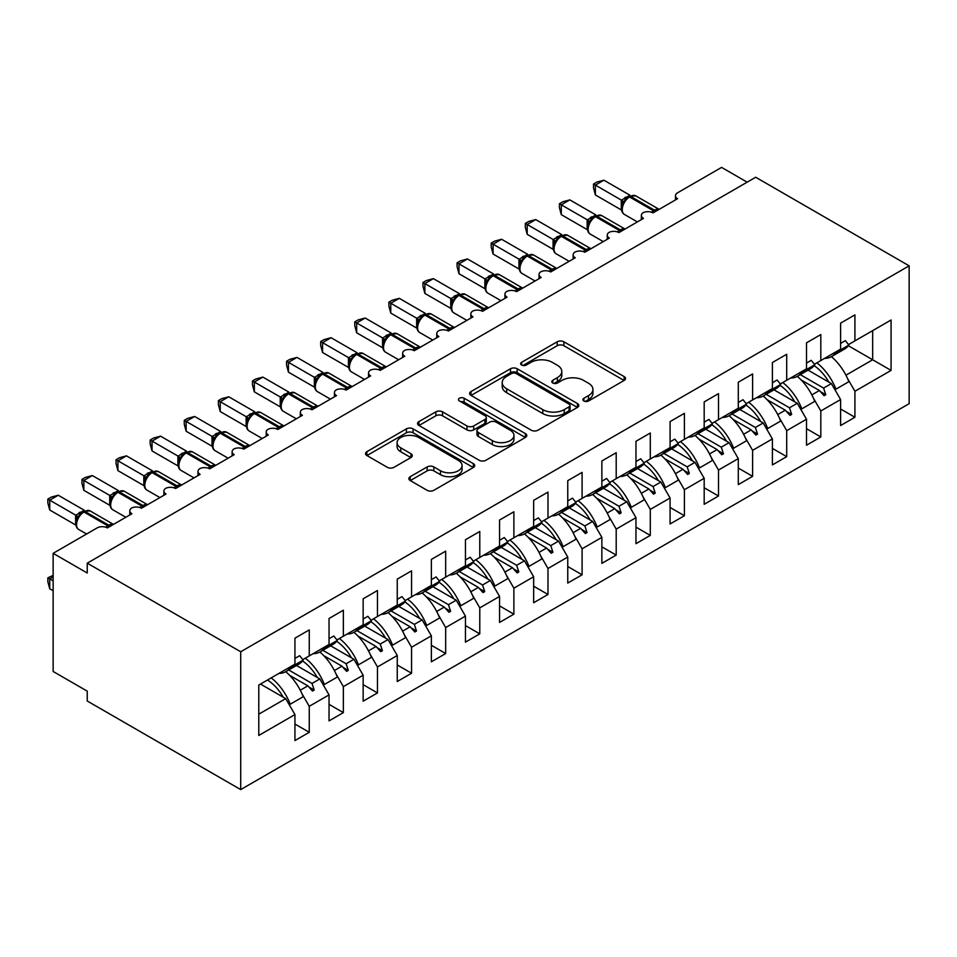 <?xml version="1.0" encoding="UTF-8"?>
<svg xmlns="http://www.w3.org/2000/svg" width="957" height="957" viewBox="0 0 957 957"><rect width="100%" height="100%" fill="white"/><g stroke="black" fill="none" stroke-linecap="round" stroke-linejoin="round"><path stroke-width="1.44" d="M583.89 400.983A3.314 1.914 0 0 0 588.579 400.983L624.143 380.443A4.737 2.727 0 0 0 625.531 378.505A4.737 2.727 0 0 0 624.143 376.58L563.888 341.793A4.737 2.727 0 0 0 557.189 341.793L521.625 362.32A3.314 1.914 0 0 0 520.656 363.672A3.314 1.914 0 0 0 521.625 365.036A3.314 1.914 0 0 0 526.314 365.036L530.92 362.368A15.145 8.745 0 0 1 552.345 362.368L557.357 365.275A15.145 8.745 0 0 1 561.795 371.46A15.145 8.745 0 0 1 557.357 377.644L552.763 380.3A3.314 1.914 0 0 0 551.794 381.652A3.314 1.914 0 0 0 552.763 383.003A3.314 1.914 0 0 0 557.441 383.003L562.046 380.348A15.145 8.745 0 0 1 583.471 380.348L588.495 383.243A15.145 8.745 0 0 1 592.933 389.427A15.145 8.745 0 0 1 588.495 395.612L583.89 398.268A3.314 1.914 0 0 0 582.921 399.619A3.314 1.914 0 0 0 583.89 400.983L583.89 398.268M410.242 476.694A4.737 2.727 0 0 0 408.854 478.62A4.737 2.727 0 0 0 410.242 480.558L427.145 490.319A4.737 2.727 0 0 0 433.832 490.319L473.344 467.506A4.737 2.727 0 0 0 474.72 465.58A4.737 2.727 0 0 0 473.344 463.643L413.077 428.856A4.737 2.727 0 0 0 406.39 428.856L366.89 451.668A4.737 2.727 0 0 0 365.502 453.594A4.737 2.727 0 0 0 366.89 455.532L387.31 467.315A4.737 2.727 0 0 0 393.997 467.315L410.912 457.554A4.737 2.727 0 0 0 412.288 455.628A4.737 2.727 0 0 0 410.912 453.69L400.78 447.84A12.668 7.309 0 0 1 397.071 442.672A12.668 7.309 0 0 1 404.895 435.925A12.668 7.309 0 0 1 418.688 437.505L458.355 460.413A12.668 7.309 0 0 1 462.064 465.58A12.668 7.309 0 0 1 454.252 472.327A12.668 7.309 0 0 1 440.447 470.748L433.832 466.932A4.737 2.727 0 0 0 427.145 466.932L410.242 476.694L410.242 480.558M909.15 265.843L240.709 651.765L240.709 789.597L909.15 403.675L909.15 265.843L755.683 177.248L87.243 563.171L87.243 573.016L53.137 553.325L97.124 527.917A7.237 4.175 180 0 1 107.363 527.917L131.91 513.742A7.237 4.175 0 0 1 129.793 510.787A7.237 4.175 0 0 1 131.588 508.035A7.237 4.175 180 0 1 141.469 508.227L166.016 494.051A7.237 4.175 0 0 1 163.898 491.097A7.237 4.175 0 0 1 165.693 488.345A7.237 4.175 180 0 1 175.574 488.537L200.121 474.361A7.237 4.175 0 0 1 198.003 471.406A7.237 4.175 0 0 1 199.798 468.655A7.237 4.175 180 0 1 209.667 468.846L234.226 454.671A7.237 4.175 0 0 1 232.108 451.716A7.237 4.175 0 0 1 233.903 448.977A7.237 4.175 180 0 1 243.772 449.156L268.331 434.98A7.237 4.175 0 0 1 266.213 432.026A7.237 4.175 0 0 1 268.008 429.286A7.237 4.175 180 0 1 277.877 429.466L302.436 415.29A7.237 4.175 0 0 1 300.319 412.335A7.237 4.175 0 0 1 302.101 409.596A7.237 4.175 180 0 1 311.982 409.775L336.541 395.6A7.237 4.175 0 0 1 334.424 392.657A7.237 4.175 0 0 1 336.206 389.906A7.237 4.175 180 0 1 346.087 390.097L370.646 375.91A7.237 4.175 0 0 1 368.529 372.967A7.237 4.175 0 0 1 370.311 370.215A7.237 4.175 180 0 1 380.192 370.407L404.751 356.219A7.237 4.175 0 0 1 402.634 353.277A7.237 4.175 0 0 1 404.416 350.525A7.237 4.175 180 0 1 414.297 350.717L438.856 336.529A7.237 4.175 0 0 1 436.739 333.586A7.237 4.175 0 0 1 438.521 330.835A7.237 4.175 180 0 1 448.402 331.026L472.961 316.851A7.237 4.175 0 0 1 470.844 313.896A7.237 4.175 0 0 1 472.626 311.145A7.237 4.175 180 0 1 482.507 311.336L507.066 297.16A7.237 4.175 0 0 1 504.937 294.206A7.237 4.175 0 0 1 506.732 291.454A7.237 4.175 180 0 1 516.613 291.646L541.16 277.47A7.237 4.175 0 0 1 539.042 274.515A7.237 4.175 0 0 1 540.837 271.764A7.237 4.175 180 0 1 550.718 271.955L575.265 257.78A7.237 4.175 0 0 1 573.147 254.825A7.237 4.175 0 0 1 574.942 252.074A7.237 4.175 180 0 1 584.823 252.265L609.37 238.09A7.237 4.175 0 0 1 607.252 235.135A7.237 4.175 0 0 1 609.047 232.384A7.237 4.175 180 0 1 618.928 232.575L643.475 218.399A7.237 4.175 0 0 1 641.357 215.445A7.237 4.175 0 0 1 643.152 212.693A7.237 4.175 180 0 1 653.033 212.885L677.58 198.709A7.237 4.175 0 0 1 675.463 195.754A7.237 4.175 0 0 1 677.58 192.8L721.578 167.403L747.154 182.165M240.709 651.765L87.243 563.171M531.255 430.207A4.737 2.727 0 0 0 537.942 430.207L577.442 407.407A4.737 2.727 0 0 0 578.829 405.469A4.737 2.727 0 0 0 577.442 403.543L517.187 368.756A4.737 2.727 0 0 0 510.5 368.756L471 391.557A4.737 2.727 0 0 0 469.612 393.494A4.737 2.727 0 0 0 471 395.42L531.255 430.207M460.772 401.689A3.314 1.914 0 0 1 464.133 402.167L464.133 398.22L525.393 433.593A4.737 2.727 0 0 1 526.781 435.531A4.737 2.727 0 0 1 525.393 437.457L485.893 460.269A4.737 2.727 0 0 1 479.194 460.269L418.939 425.47L418.939 421.606A4.737 2.727 0 0 0 417.551 423.544A4.737 2.727 0 0 0 418.939 425.47M418.939 421.606L435.842 411.845A4.737 2.727 0 0 1 442.541 411.845L466.98 425.961A4.737 2.727 0 0 0 473.679 425.961L484.888 419.489A4.737 2.727 0 0 0 486.276 417.551A4.737 2.727 0 0 0 484.888 415.613L459.444 400.935A3.314 1.914 0 0 1 458.475 399.571A3.314 1.914 0 0 1 460.52 397.813A3.314 1.914 0 0 1 464.133 398.22M258.785 714.185L285.724 698.634L294.935 714.58L258.785 735.454L258.785 685.045L294.935 664.17L294.935 638.187L309.255 629.909L309.255 655.904L302.831 659.612M294.935 724.03L309.255 732.308L309.255 706.314L329.041 694.89L319.829 678.944L296.514 665.486M301.874 693.514L309.255 706.314M309.255 655.904L329.041 644.48L329.041 618.497L343.36 610.219L343.36 636.214L336.936 639.922M329.041 704.34L343.36 712.618L343.36 686.624L363.146 675.199L353.934 659.253L330.62 645.796M335.979 673.824L343.36 686.624M343.36 636.214L363.146 624.801L363.146 598.807L377.465 590.529L377.465 616.523L371.041 620.232M363.146 684.65L377.465 692.928L377.465 666.933L397.251 655.509L388.04 639.563L364.725 626.105M370.072 654.133L377.465 666.933M377.465 616.523L397.251 605.111L397.251 579.117L411.57 570.851L411.57 596.833L405.146 600.541M397.251 664.959L411.57 673.238L411.57 647.243L431.356 635.819L422.145 619.873L398.83 606.415M404.177 634.443L411.57 647.243M411.57 596.833L431.356 585.421L431.356 559.426L445.675 551.16L445.675 577.143L439.251 580.851M431.356 645.269L445.675 653.547L445.675 627.553L465.449 616.129L456.25 600.183L432.935 586.725M438.282 614.753L445.675 627.553M445.675 577.143L465.449 565.731L465.449 539.736L479.78 531.47L479.78 557.452L473.344 561.173M465.449 625.579L479.78 633.857L479.78 607.862L499.554 596.438L490.355 580.492L467.04 567.034M472.387 595.063L479.78 607.862M479.78 557.452L499.554 546.04L499.554 520.046L513.885 511.78L513.885 537.762L507.449 541.483M499.554 605.889L513.885 614.167L513.885 588.172L533.659 576.748L524.46 560.802L501.145 547.344M506.492 575.372L513.885 588.172M513.885 537.762L533.659 526.35L533.659 500.355L547.99 492.089L547.99 518.072L541.554 521.792M533.659 586.198L547.99 594.476L547.99 568.482L567.764 557.058L558.553 541.112L535.238 527.654M540.597 555.682L547.99 568.482M547.99 518.072L567.764 506.66L567.764 480.665L582.095 472.399L582.095 498.382L575.659 502.102M567.764 566.52L582.095 574.786L582.095 548.792L601.869 537.367L592.658 521.421L569.343 507.964M574.702 535.992L582.095 548.792M582.095 498.382L601.869 486.969L601.869 460.975L616.2 452.709L616.2 478.691L609.765 482.412M601.869 546.83L616.2 555.096L616.2 529.101L635.974 517.677L626.763 501.731L603.448 488.273M608.808 516.313L616.2 529.101M616.2 478.691L635.974 467.279L635.974 441.285L650.293 433.019L650.293 459.001L643.87 462.721M635.974 527.14L650.293 535.406L650.293 509.411L670.079 497.999L660.868 482.041L637.553 468.583M642.913 496.623L650.293 509.411M650.293 459.001L670.079 447.589L670.079 421.594L684.399 413.328L684.399 439.311L677.975 443.031M670.079 507.449L684.399 515.715L684.399 489.721L704.185 478.309L694.973 462.351L671.658 448.893M677.018 476.933L684.399 489.721M684.399 439.311L704.185 427.899L704.185 401.904L718.504 393.638L718.504 419.633L712.08 423.341M704.185 487.759L718.504 496.025L718.504 470.031L738.29 458.618L729.078 442.66L705.764 429.203M711.123 457.243L718.504 470.031M718.504 419.633L738.29 408.208L738.29 382.214L752.609 373.948L752.609 399.942L746.185 403.651M738.29 468.069L752.609 476.335L752.609 450.34L772.395 438.928L763.184 422.97L739.869 409.512M745.228 437.552L752.609 450.34M752.609 399.942L772.395 388.518L772.395 362.524L786.714 354.257L786.714 380.252L780.29 383.96M772.395 448.378L786.714 456.645L786.714 430.65L806.5 419.238L797.289 403.28L773.974 389.822M779.333 417.862L786.714 430.65M786.714 380.252L806.5 368.828L806.5 342.833L820.819 334.567L820.819 360.562L814.395 364.27M806.5 428.688L820.819 436.954L820.819 410.96L840.605 399.548L840.605 425.53L854.924 417.264L854.924 391.269L891.075 370.407L872.664 359.772L872.664 330.632L891.075 319.997L891.075 370.407M813.438 398.172L820.819 410.96M820.819 360.562L840.605 349.138L840.605 323.143L854.924 314.877L854.924 340.871L848.5 344.58M840.605 408.998L854.924 417.264M847.531 378.482L854.924 391.269M53.137 553.325L53.137 671.467L87.243 691.157L87.243 701.003L240.709 789.597M285.724 698.634L260.483 684.064M309.255 732.308L294.935 740.574L294.935 714.58M343.36 712.618L329.041 720.884L329.041 694.89M377.465 692.928L363.146 701.194L363.146 675.199M411.57 673.238L397.251 681.504L397.251 655.509M445.675 653.547L431.356 661.813L431.356 635.819M479.78 633.857L465.449 642.123L465.449 616.129M513.885 614.167L499.554 622.433L499.554 596.438M547.99 594.476L533.659 602.743L533.659 576.748M582.095 574.786L567.764 583.052L567.764 557.058M616.2 555.096L601.869 563.362L601.869 537.367M650.293 535.406L635.974 543.672L635.974 517.677M684.399 515.715L670.079 523.981L670.079 497.999M718.504 496.025L704.185 504.291L704.185 478.309M752.609 476.335L738.29 484.601L738.29 458.618M786.714 456.645L772.395 464.911L772.395 438.928M820.819 436.954L806.5 445.22L806.5 419.238M854.924 340.871L891.075 319.997M312.03 654.301L314.207 653.045M288.715 669.984L312.03 683.442L319.829 678.944M300.271 690.236L307.843 685.858L312.496 691.05L314.207 690.069L312.03 683.442M289.648 675.355L307.843 685.858M346.135 634.611L348.312 633.367M322.82 650.293L346.135 663.751L353.934 659.253M334.376 670.546L341.948 666.168L346.601 671.359L348.312 670.379L346.135 663.751M323.753 655.665L341.948 666.168M380.24 614.92L382.405 613.676M356.925 630.603L380.24 644.061L388.04 639.563M368.481 650.856L376.053 646.477L380.707 651.669L382.405 650.688L380.24 644.061M357.858 635.974L376.053 646.477M414.345 595.23L416.51 593.986M391.03 610.913L414.345 624.371L422.145 619.873M402.586 631.165L410.158 626.787L414.812 631.979L416.51 630.998L414.345 624.371M391.963 616.284L410.158 626.787M448.45 575.54L450.615 574.296M425.135 591.223L448.45 604.68L456.25 600.183M436.691 611.475L444.263 607.097L448.917 612.289L450.615 611.308L448.45 604.68M426.068 596.594L444.263 607.097M482.555 555.85L484.721 554.605M459.24 571.532L482.555 584.99L490.355 580.492M470.796 591.785L478.368 587.419L483.022 592.598L484.721 591.617L482.555 584.99M460.173 576.904L478.368 587.419M516.66 536.159L518.826 534.915M493.345 551.842L516.66 565.3L524.46 560.802M504.901 572.095L512.473 567.728L517.127 572.908L518.826 571.927L516.66 565.3M494.279 557.213L512.473 567.728M550.765 516.469L552.931 515.225M527.451 532.152L550.765 545.61L558.553 541.112M539.006 552.404L546.579 548.038L551.232 553.218L552.931 552.237L550.765 545.61M528.384 537.523L546.579 548.038M584.871 496.779L587.036 495.535M561.556 512.462L584.871 525.919L592.658 521.421M573.111 532.714L580.684 528.348L585.325 533.528L587.036 532.547L584.871 525.919M562.477 517.833L580.684 528.348M618.976 477.088L621.141 475.844M595.661 492.771L618.976 506.241L626.763 501.731M607.216 513.024L614.789 508.657L619.43 513.849L621.141 512.856L618.976 506.241M596.582 498.142L614.789 508.657M653.081 457.398L655.246 456.154M629.766 473.081L653.081 486.551L660.868 482.041M641.31 493.334L648.882 488.967L653.535 494.159L655.246 493.166L653.081 486.551M630.687 478.452L648.882 488.967M687.174 437.72L689.351 436.464M663.859 453.391L687.174 466.86L694.973 462.351M675.415 473.643L682.987 469.277L687.64 474.469L689.351 473.476L687.174 466.86M664.792 458.774L682.987 469.277M721.279 418.03L723.456 416.774M697.964 433.7L721.279 447.17L729.078 442.66M709.52 453.953L717.092 449.587L721.745 454.778L723.456 453.785L721.279 447.17M698.897 439.084L717.092 449.587M755.384 398.339L757.561 397.083M732.069 414.01L755.384 427.48L763.184 422.97M743.625 434.263L751.197 429.896L755.851 435.088L757.561 434.095L755.384 427.48M733.002 419.393L751.197 429.896M789.489 378.649L791.666 377.393M766.174 394.32L789.489 407.79L797.289 403.28M777.73 414.572L785.302 410.206L789.956 415.398L791.666 414.405L789.489 407.79M767.107 399.703L785.302 410.206M823.594 358.959L825.759 357.703M800.279 374.63L823.594 388.099L831.394 383.59L808.079 370.132M811.835 394.882L819.407 390.516L824.061 395.708L825.759 394.715L823.594 388.099M801.212 380.013L819.407 390.516M831.394 383.59L840.605 399.548M845.94 375.192L872.664 359.772L848.369 345.752M820.4 391.628L825.759 394.715M786.295 411.319L791.666 414.405M752.19 431.009L757.561 434.095M718.085 450.699L723.456 453.785M683.992 470.389L689.351 473.476M649.887 490.068L655.246 493.166M615.782 509.758L621.141 512.856M581.677 529.448L587.036 532.547M547.571 549.139L552.931 552.237M513.466 568.829L518.826 571.927M479.361 588.519L484.721 591.617M445.256 608.209L450.615 611.308M411.151 627.9L416.51 630.998M377.046 647.59L382.405 650.688M342.941 667.28L348.312 670.379M308.836 686.97L314.207 690.069M585.217 401.45L588.495 399.548A15.145 8.745 0 0 0 592.933 393.363L592.933 389.427M561.795 371.46L561.795 375.395A15.145 8.745 0 0 1 557.357 381.58L554.079 383.47M624.084 380.479L563.888 345.728A4.737 2.727 0 0 0 557.189 345.728L522.953 365.502M577.382 407.443L517.187 372.692A4.737 2.727 0 0 0 510.5 372.692L471.059 395.456M569.08 406.821A3.314 1.914 0 0 0 570.049 405.469A3.314 1.914 0 0 0 569.08 404.117L516.182 373.577A3.314 1.914 0 0 0 511.505 373.577L506.648 376.388A15.145 8.745 0 0 0 502.21 382.573A15.145 8.745 0 0 0 506.648 388.757L542.798 409.632A15.145 8.745 0 0 0 564.223 409.632L569.08 406.821L569.08 410.768A3.314 1.914 0 0 0 570.049 409.405L570.049 405.469M502.21 382.573L502.21 386.508A15.145 8.745 0 0 0 506.648 392.693L506.648 388.757M569.08 410.768L564.223 413.568A15.145 8.745 0 0 1 542.798 413.568L506.648 392.693M418.999 425.506L435.842 415.793L435.842 411.845M486.276 417.551L486.276 421.487A4.737 2.727 0 0 1 484.888 423.425L473.679 429.896A4.737 2.727 0 0 1 466.98 429.896L442.541 415.793A4.737 2.727 0 0 0 435.842 415.793M464.133 402.167L525.333 437.493M492.341 440.603A12.668 7.309 0 0 0 506.133 442.182A12.668 7.309 0 0 0 513.957 435.423A12.668 7.309 0 0 0 510.248 430.255L496.264 422.193A4.737 2.727 0 0 0 489.577 422.193L478.356 428.664A4.737 2.727 0 0 0 476.969 430.602A4.737 2.727 0 0 0 478.356 432.528L492.341 440.603L492.341 444.538A12.668 7.309 0 0 0 506.133 446.118A12.668 7.309 0 0 0 513.957 439.371L513.957 435.423M476.969 430.602L476.969 434.538A4.737 2.727 0 0 0 478.356 436.464L478.356 432.528M492.341 444.538L478.356 436.464M462.064 465.58L462.064 469.516A12.668 7.309 0 0 1 454.252 476.275A12.668 7.309 0 0 1 440.447 474.684L433.832 470.868A4.737 2.727 0 0 0 427.145 470.868L410.302 480.593M397.071 442.672L397.071 446.608A12.668 7.309 0 0 0 400.78 451.788L400.78 447.84M410.84 457.59L400.78 451.788M473.272 467.542L413.077 432.791A4.737 2.727 0 0 0 406.39 432.791L366.95 455.568M595.386 194.965L593.519 187.967L593.519 184.043L595.386 185.12L603.915 180.203L629.957 195.228L621.428 200.157L595.386 185.12L595.386 194.965L621.272 209.906L621.272 200.061M628.043 197.202A2.416 1.388 60 0 1 628.378 196.867L625.328 199.415L622.564 203.865C620.854 209.188 621.464 212.705 624.395 214.428L637.374 221.916M624.263 201.987L621.428 200.157M593.519 184.043L596.929 182.069L603.915 180.203M824.611 358.373A38.579 22.274 -120 0 0 831.585 356.566L844.541 349.078A38.579 22.274 -120 0 0 848.883 345.058L845.342 340.644L840.605 343.384M831.585 356.566A38.579 22.274 -120 0 0 835.928 352.535L848.883 345.058M816.859 362.847A38.579 22.274 60 0 1 835.928 389.164L834.671 389.272M831.418 356.662A38.579 22.274 60 0 1 848.883 381.676L835.928 389.164M814.108 365.622A32.801 18.937 60 0 1 828.894 382.154M782.754 382.537A38.579 22.274 60 0 1 801.822 408.854L800.566 408.962M797.313 376.352A38.579 22.274 60 0 1 814.778 401.366L801.822 408.854M780.003 385.312A32.801 18.937 60 0 1 794.788 401.844M748.649 402.227A38.579 22.274 60 0 1 767.717 428.545L766.461 428.652M763.207 396.042A38.579 22.274 60 0 1 780.673 421.056L767.717 428.545M745.898 405.002A32.801 18.937 60 0 1 760.683 421.535M714.544 421.917A38.579 22.274 60 0 1 733.612 448.235L732.356 448.343M729.102 415.733A38.579 22.274 60 0 1 746.568 440.746L733.612 448.235M711.793 424.693A32.801 18.937 60 0 1 726.578 441.225M680.439 441.608A38.579 22.274 60 0 1 699.507 467.925L698.251 468.033M694.997 435.423A38.579 22.274 60 0 1 712.463 460.437L699.507 467.925M677.7 444.383A32.801 18.937 60 0 1 692.473 460.903M561.292 214.655L559.414 207.657L559.414 203.733L561.292 204.81L569.81 199.881L595.852 214.918L587.323 219.847L561.292 204.81L561.292 214.655L587.167 229.596L587.167 219.751M593.938 216.892A2.416 1.388 60 0 1 594.273 216.557L591.223 219.105L588.471 223.555C586.749 228.879 587.359 232.395 590.29 234.118L603.269 241.607M590.158 221.677L587.323 219.847M559.414 203.733L562.824 201.76L569.81 199.881M790.506 378.063A38.579 22.274 -120 0 0 797.48 376.257L810.447 368.768A38.579 22.274 -120 0 0 814.778 364.749L811.237 360.334L806.5 363.074M797.48 376.257A38.579 22.274 -120 0 0 801.822 372.225L814.778 364.749M527.187 234.345L525.309 227.347L525.309 223.424L527.187 224.5L535.705 219.572L561.747 234.609L553.218 239.537L527.187 224.5L527.187 234.345L553.062 249.287L553.062 239.441M559.833 236.582A2.416 1.388 60 0 1 560.168 236.247L557.118 238.795L554.366 243.245A5.311 3.84 18 0 0 553.038 239.513M556.053 241.367L553.218 239.537M525.309 223.424L528.719 221.45L535.705 219.572M756.401 397.753A38.579 22.274 -120 0 0 763.375 395.947L776.342 388.458A38.579 22.274 -120 0 0 780.673 384.439L777.132 380.025L772.395 382.764M763.375 395.947A38.579 22.274 -120 0 0 767.717 391.915L780.673 384.439M493.082 254.036L491.204 247.038L491.204 243.102L493.082 244.191L501.6 239.262L527.642 254.299L519.113 259.227L493.082 244.191L493.082 254.036L518.957 268.977L518.957 259.132M525.74 256.273A2.416 1.388 60 0 1 526.063 255.938L523.012 258.486L520.261 262.936C518.538 268.259 519.149 271.776 522.079 273.499L535.059 280.987M521.948 261.058L519.113 259.227M491.204 243.102L494.613 241.14L501.6 239.262M722.296 417.443A38.579 22.274 -120 0 0 729.27 415.637L742.237 408.149A38.579 22.274 -120 0 0 746.568 404.129L743.027 399.715L738.29 402.454M729.27 415.637A38.579 22.274 -120 0 0 733.612 411.606L746.568 404.129M458.977 273.726L457.099 266.728L457.099 262.792L458.977 263.881L467.495 258.952L493.537 273.989L485.008 278.918L458.977 263.881L458.977 273.726L484.852 288.667L484.852 278.822M491.635 275.963A2.416 1.388 60 0 1 491.958 275.628L488.907 278.176L486.156 282.626C484.433 287.949 485.043 291.466 487.974 293.189L500.954 300.677M487.843 280.748L485.008 278.918M457.099 262.792L460.508 260.83L467.495 258.952M688.191 437.134A38.579 22.274 -120 0 0 695.165 435.315L708.132 427.839A38.579 22.274 -120 0 0 712.463 423.819L708.922 419.405L704.185 422.145M695.165 435.315A38.579 22.274 -120 0 0 699.507 431.296L712.463 423.819M646.334 461.298A38.579 22.274 60 0 1 665.402 487.615L664.146 487.723M660.892 455.113A38.579 22.274 60 0 1 678.357 480.127L665.402 487.615M643.594 464.073A32.801 18.937 60 0 1 658.368 480.593M424.872 293.416L422.994 286.418L422.994 282.482L424.872 283.571L433.401 278.643L459.432 293.679L450.903 298.608L424.872 283.571L424.872 293.416L450.747 308.357L450.747 298.512M457.53 295.653A2.416 1.388 60 0 1 457.853 295.318L454.802 297.866L452.051 302.316C450.328 307.64 450.938 311.157 453.869 312.879L466.849 320.368M453.738 300.438L450.903 298.608M422.994 282.482L426.403 280.521L433.401 278.643M654.086 456.824A38.579 22.274 -120 0 0 661.06 455.006L674.027 447.529A38.579 22.274 -120 0 0 678.357 443.51L674.817 439.096L670.079 441.835M661.06 455.006A38.579 22.274 -120 0 0 665.402 450.986L678.357 443.51M612.229 480.988A38.579 22.274 60 0 1 631.297 507.306L630.041 507.413M626.787 474.804A38.579 22.274 60 0 1 644.252 499.817L631.297 507.306M609.489 483.763A32.801 18.937 60 0 1 624.263 500.284M390.767 313.106L388.889 306.108L388.889 302.173L390.767 303.261L399.296 298.333L425.327 313.37L416.797 318.286L390.767 303.261L390.767 313.106L416.642 328.048L416.642 318.202M423.425 315.343A2.416 1.388 60 0 1 423.748 315.009L420.697 317.557L417.946 322.007C416.223 327.33 416.833 330.847 419.776 332.569L432.743 340.058M419.633 320.128L416.797 318.286M388.889 302.173L392.298 300.211L399.296 298.333M619.98 476.502A38.579 22.274 -120 0 0 626.967 474.696L639.922 467.219A38.579 22.274 -120 0 0 644.252 463.2L640.712 458.786L635.974 461.525M626.967 474.696A38.579 22.274 -120 0 0 631.297 470.677L644.252 463.2M578.124 500.678A38.579 22.274 60 0 1 597.192 526.996L595.948 527.104M592.682 494.494A38.579 22.274 60 0 1 610.147 519.507L597.192 526.996M575.384 503.454A32.801 18.937 60 0 1 590.158 519.974M356.662 332.797L354.784 325.799L354.784 321.863L356.662 322.952L365.191 318.023L391.222 333.06L382.692 337.977L356.662 322.952L356.662 332.797L382.549 347.738L382.549 337.893M389.32 335.034A2.416 1.388 60 0 1 389.643 334.699L386.592 337.247L383.841 341.697A5.311 3.84 18 0 0 382.525 337.953M385.527 339.819L382.692 337.977M354.784 321.863L358.193 319.901L365.191 318.023M585.887 496.193A38.579 22.274 -120 0 0 592.862 494.386L605.817 486.91A38.579 22.274 -120 0 0 610.147 482.89L606.606 478.476L601.869 481.215M592.862 494.386A38.579 22.274 -120 0 0 597.192 490.367L610.147 482.89M544.019 520.369A38.579 22.274 60 0 1 563.087 546.686L561.843 546.794M558.577 514.172A38.579 22.274 60 0 1 576.042 539.198L563.087 546.686M541.279 523.144A32.801 18.937 60 0 1 556.053 539.664M322.557 352.487L320.679 345.489L320.679 341.553L322.557 342.642L331.086 337.713L357.117 352.75L348.587 357.667L322.557 342.642L322.557 352.487L348.444 367.428L348.444 357.583M355.214 354.724A2.416 1.388 60 0 1 355.537 354.377L352.487 356.937L349.736 361.387A5.311 3.84 18 0 0 348.42 357.643M351.422 359.509L348.587 357.667M320.679 341.553L324.088 339.591L331.086 337.713M551.782 515.883A38.579 22.274 -120 0 0 558.756 514.076L571.712 506.6A38.579 22.274 -120 0 0 576.042 502.581L572.501 498.166L567.764 500.906M558.756 514.076A38.579 22.274 -120 0 0 563.087 510.057L576.042 502.581M509.914 540.059A38.579 22.274 60 0 1 528.982 566.377L527.738 566.484M524.472 533.862A38.579 22.274 60 0 1 541.949 558.888L528.982 566.377M507.174 542.834A32.801 18.937 60 0 1 521.948 559.355M288.452 372.177L286.574 365.179L286.574 361.244L288.452 362.332L296.981 357.404L323.011 372.44L314.482 377.357L288.452 362.332L288.452 372.177L314.339 387.118L314.339 377.273M321.109 374.414A2.416 1.388 60 0 1 321.432 374.067L318.394 376.627L315.631 381.077C313.92 386.401 314.518 389.918 317.461 391.64L330.428 399.129M317.317 379.187L314.482 377.357M286.574 361.244L289.983 359.282L296.981 357.404M517.677 535.573A38.579 22.274 -120 0 0 524.651 533.767L537.607 526.29A38.579 22.274 -120 0 0 541.949 522.271L538.396 517.857L533.659 520.596M524.651 533.767A38.579 22.274 -120 0 0 528.982 529.747L541.949 522.271M475.808 559.749A38.579 22.274 60 0 1 494.877 586.067L493.633 586.174M490.367 553.553A38.579 22.274 60 0 1 507.844 578.578L494.877 586.067M473.069 562.525A32.801 18.937 60 0 1 487.843 579.045M254.347 391.868L252.481 384.87L252.481 380.934L254.347 382.022L262.876 377.094L288.918 392.131L280.377 397.047L254.347 382.022L254.347 391.868L280.234 406.809L280.234 396.964M287.004 394.105A2.416 1.388 60 0 1 287.327 393.758L284.289 396.318L281.525 400.768C279.815 406.091 280.413 409.608 283.356 411.331L296.335 418.819M283.212 398.878L280.377 397.047M252.481 380.934L255.878 378.972L262.876 377.094M483.572 555.263A38.579 22.274 -120 0 0 490.546 553.457L503.502 545.98A38.579 22.274 -120 0 0 507.844 541.961L504.291 537.547L499.554 540.286M490.546 553.457A38.579 22.274 -120 0 0 494.877 549.438L507.844 541.961M441.703 579.44A38.579 22.274 60 0 1 460.772 605.757L459.527 605.865M456.274 573.243A38.579 22.274 60 0 1 473.739 598.269L460.772 605.757M438.964 582.215A32.801 18.937 60 0 1 453.738 598.735M220.242 411.558L218.375 404.56L218.375 400.624L220.242 401.713L228.771 396.784L254.813 411.821L246.272 416.738L220.242 401.713L220.242 411.558L246.128 426.499L246.128 416.654M252.899 413.795A2.416 1.388 60 0 1 253.234 413.448L250.184 416.008L247.42 420.458M249.107 418.568L246.272 416.738M218.375 400.624L221.773 398.662L228.771 396.784M449.467 574.954A38.579 22.274 -120 0 0 456.441 573.147L469.397 565.671A38.579 22.274 -120 0 0 473.739 561.651L470.186 557.237L465.449 559.977M456.441 573.147A38.579 22.274 -120 0 0 460.772 569.128L473.739 561.651M407.61 599.13A38.579 22.274 60 0 1 426.666 625.447L425.422 625.555M422.169 592.933A38.579 22.274 60 0 1 439.634 617.959L426.666 625.447M404.859 601.905A32.801 18.937 60 0 1 419.633 618.425M186.137 431.248L184.27 424.25L184.27 420.314L186.137 421.403L194.666 416.474L220.708 431.511L212.167 436.428L186.137 421.403L186.137 431.248L212.023 446.189L212.023 436.344M218.794 433.485A2.416 1.388 60 0 1 219.129 433.138L216.079 435.698L213.315 440.136A5.311 3.84 18 0 0 211.999 436.404M215.002 438.258L212.167 436.428M184.27 420.314L187.668 418.353L194.666 416.474M415.362 594.644A38.579 22.274 -120 0 0 422.336 592.838L435.291 585.361A38.579 22.274 -120 0 0 439.634 581.342L436.093 576.927L431.356 579.667M422.336 592.838A38.579 22.274 -120 0 0 426.666 588.818L439.634 581.342M373.505 618.82A38.579 22.274 60 0 1 392.561 645.138L391.317 645.245M388.063 612.624A38.579 22.274 60 0 1 405.529 637.649L392.561 645.138M370.754 621.595A32.801 18.937 60 0 1 385.539 638.116M152.031 450.938L150.165 443.94L150.165 440.005L152.031 441.093L160.561 436.165L186.603 451.19L178.074 456.118L152.031 441.093L152.031 450.938L177.918 465.88L177.918 456.034M184.689 453.175A2.416 1.388 60 0 1 185.024 452.828L181.974 455.388L179.21 459.827A5.311 3.84 18 0 0 177.894 456.094M180.909 457.948L178.074 456.118M150.165 440.005L153.575 438.043L160.561 436.165M381.257 614.334A38.579 22.274 -120 0 0 388.231 612.528L401.186 605.051A38.579 22.274 -120 0 0 405.529 601.032L401.988 596.618L397.251 599.357M388.231 612.528A38.579 22.274 -120 0 0 392.561 608.508L405.529 601.032M339.4 638.51A38.579 22.274 60 0 1 358.468 664.828L357.212 664.936M353.958 632.314A38.579 22.274 60 0 1 371.424 657.339L358.468 664.828M336.649 641.286A32.801 18.937 60 0 1 351.434 657.806M117.926 470.629L116.06 463.631L116.06 459.695L117.926 460.784L126.456 455.855L152.498 470.88L143.969 475.808L117.926 460.784L117.926 470.629L143.813 485.57L143.813 475.725M150.584 472.866A2.416 1.388 60 0 1 150.919 472.519L147.868 475.079L145.105 479.517C143.394 484.84 144.005 488.369 146.935 490.092L159.915 497.58M146.804 477.639L143.969 475.808M116.06 459.695L119.469 457.733L126.456 455.855M347.152 634.024A38.579 22.274 -120 0 0 354.126 632.218L367.081 624.742A38.579 22.274 -120 0 0 371.424 620.71L367.883 616.308L363.146 619.047M354.126 632.218A38.579 22.274 -120 0 0 358.468 628.199L371.424 620.71M305.295 658.201A38.579 22.274 60 0 1 324.363 684.506L323.107 684.626M319.853 652.004A38.579 22.274 60 0 1 337.319 677.03L324.363 684.506M302.544 660.976A32.801 18.937 60 0 1 317.329 677.496M83.833 490.319L81.955 483.321L81.955 479.385L83.833 480.474L92.351 475.545L118.393 490.57L109.864 495.499L83.833 480.474L83.833 490.319L109.708 505.26L109.708 495.415M116.479 492.556A2.416 1.388 60 0 1 116.814 492.209L113.763 494.769L111.012 499.207C109.289 504.53 109.899 508.059 112.83 509.782L125.81 517.27M112.699 497.329L109.864 495.499M81.955 479.385L85.364 477.423L92.351 475.545M313.047 653.715A38.579 22.274 -120 0 0 320.021 651.908L332.988 644.432A38.579 22.274 -120 0 0 337.319 640.4L333.778 635.998L329.041 638.738M320.021 651.908A38.579 22.274 -120 0 0 324.363 647.889L337.319 640.4M53.137 576.951L49.728 578.913L53.137 580.887M49.728 588.758L47.85 581.772L47.85 577.837L49.728 578.913L49.728 588.758L53.137 590.732M47.85 577.837L53.137 575.372M271.19 677.879A38.579 22.274 60 0 1 290.258 704.196L289.002 704.316M285.748 671.694A38.579 22.274 60 0 1 303.213 696.72L290.258 704.196M267.47 680.032A32.801 18.937 60 0 1 283.224 697.186M49.728 510.009L47.85 503.011L47.85 499.075L49.728 500.164L58.245 495.236L84.288 510.26L75.759 515.189L49.728 500.164L49.728 510.009L75.603 524.95L75.603 515.105M82.386 512.246A2.416 1.388 60 0 1 82.709 511.899L79.658 514.447L76.907 518.897C75.184 524.221 75.794 527.75 78.725 529.472L86.585 534.006M78.594 517.019L75.759 515.189M47.85 499.075L51.259 497.114L58.245 495.236M278.942 673.405A38.579 22.274 -120 0 0 285.916 671.599L298.883 664.122A38.579 22.274 -120 0 0 303.213 660.091L299.673 655.689L294.935 658.416M285.916 671.599A38.579 22.274 -120 0 0 290.258 667.579L303.213 660.091M588.495 399.548L588.495 395.612M552.763 383.003L552.763 380.3M557.357 381.58L557.357 377.644M521.625 365.036L521.625 362.32M557.189 345.728L557.189 341.793M563.888 345.728L563.888 341.793M624.143 380.443L624.143 376.58M471 395.42L471 391.557M510.5 372.692L510.5 368.756M517.187 372.692L517.187 368.756M577.442 407.407L577.442 403.543M542.798 413.568L542.798 409.632M564.223 413.568L564.223 409.632M442.541 415.793L442.541 411.845M466.98 429.896L466.98 425.961M473.679 429.896L473.679 425.961M484.888 423.425L484.888 419.489M525.393 437.457L525.393 433.593M427.145 470.868L427.145 466.932M433.832 470.868L433.832 466.932M440.447 474.684L440.447 470.748M410.912 457.554L410.912 453.69M366.89 455.532L366.89 451.668M406.39 432.791L406.39 428.856M413.077 432.791L413.077 428.856M473.344 467.506L473.344 463.643M655.641 211.377A2.416 1.388 -120 0 0 654.48 210.181A10.371 5.981 -60 0 1 659.074 209.392M629.395 196.269L635.783 195.874A10.371 5.981 120 0 0 630.603 196.388A2.416 1.388 -120 0 0 629.395 196.269L628.378 196.867A2.416 1.388 60 0 1 629.586 196.986A10.371 5.981 120 0 0 622.253 209.679A10.371 5.981 120 0 0 624.395 214.428M651.49 212.203A10.371 5.981 -60 0 1 653.452 210.767L654.48 210.181L630.603 196.388L629.586 196.986L653.452 210.767A2.416 1.388 60 0 1 654.612 211.964M627.254 197.609A5.311 3.062 60 0 1 625.699 197.106M626.536 198.195A5.311 3.062 60 0 1 624.67 197.692M622.552 203.901A5.311 3.84 18 0 0 621.249 200.133M621.536 231.068A2.416 1.388 -120 0 0 620.375 229.859A10.371 5.981 -60 0 1 624.969 229.082M595.29 215.959L601.69 215.564A10.371 5.981 120 0 0 596.498 216.079A2.416 1.388 -120 0 0 595.29 215.959L594.273 216.557A2.416 1.388 60 0 1 595.481 216.677A10.371 5.981 120 0 0 588.148 229.369A10.371 5.981 120 0 0 590.29 234.118M617.385 231.893A10.371 5.981 -60 0 1 619.346 230.458L620.375 229.859L596.498 216.079L595.481 216.677L619.346 230.458A2.416 1.388 60 0 1 620.507 231.654M593.149 217.299A5.311 3.062 60 0 1 591.593 216.796M592.431 217.885A5.311 3.062 60 0 1 590.565 217.383M588.447 223.591A5.311 3.84 18 0 0 587.143 219.823M587.431 250.758A2.416 1.388 -120 0 0 586.27 249.55A10.371 5.981 -60 0 1 590.864 248.772M561.185 235.649L567.585 235.255A10.371 5.981 120 0 0 562.393 235.769A2.416 1.388 -120 0 0 561.185 235.649L560.168 236.247A2.416 1.388 60 0 1 561.376 236.367A10.371 5.981 120 0 0 554.043 249.059A10.371 5.981 120 0 0 556.184 253.808L569.164 261.297M583.28 251.583A10.371 5.981 -60 0 1 585.241 250.148L586.27 249.55L562.393 235.769L561.376 236.367L585.241 250.148A2.416 1.388 60 0 1 586.402 251.344M559.044 236.989A5.311 3.062 60 0 1 557.488 236.487M558.326 237.575A5.311 3.062 60 0 1 556.46 237.073M553.325 270.448A2.416 1.388 -120 0 0 552.165 269.24A10.371 5.981 -60 0 1 556.759 268.462M527.08 255.34L533.48 254.945A10.371 5.981 120 0 0 528.288 255.459A2.416 1.388 -120 0 0 527.08 255.34L526.063 255.938A2.416 1.388 60 0 1 527.271 256.057A10.371 5.981 120 0 0 519.938 268.75A10.371 5.981 120 0 0 522.079 273.499M549.174 271.274A10.371 5.981 -60 0 1 551.136 269.838L552.165 269.24L528.288 255.459L527.271 256.057L551.136 269.838A2.416 1.388 60 0 1 552.309 271.034M524.938 256.679A5.311 3.062 60 0 1 523.383 256.177M524.221 257.266A5.311 3.062 60 0 1 522.366 256.763M520.249 262.972A5.311 3.84 18 0 0 518.933 259.203M519.22 290.138A2.416 1.388 -120 0 0 518.06 288.93A10.371 5.981 -60 0 1 522.654 288.153M492.987 275.03L499.375 274.635A10.371 5.981 120 0 0 494.183 275.149A2.416 1.388 -120 0 0 492.987 275.03L491.958 275.628A2.416 1.388 60 0 1 493.166 275.748A10.371 5.981 120 0 0 485.833 288.44A10.371 5.981 120 0 0 487.974 293.189M515.081 290.964A10.371 5.981 -60 0 1 517.031 289.528L518.06 288.93L494.183 275.149L493.166 275.748L517.031 289.528A2.416 1.388 60 0 1 518.204 290.725M490.833 276.37A5.311 3.062 60 0 1 489.278 275.867M490.116 276.956A5.311 3.062 60 0 1 488.261 276.453M486.144 282.662A5.311 3.84 18 0 0 484.828 278.894M485.115 309.829A2.416 1.388 -120 0 0 483.955 308.621A10.371 5.981 -60 0 1 488.548 307.843M458.882 294.72L465.269 294.325A10.371 5.981 120 0 0 460.078 294.84A2.416 1.388 -120 0 0 458.882 294.72L457.853 295.318A2.416 1.388 60 0 1 459.061 295.438A10.371 5.981 120 0 0 451.728 308.13A10.371 5.981 120 0 0 453.869 312.879M480.976 310.654A10.371 5.981 -60 0 1 482.938 309.219L483.955 308.621L460.078 294.84L459.061 295.438L482.938 309.219A2.416 1.388 60 0 1 484.098 310.415M456.728 296.06A5.311 3.062 60 0 1 455.173 295.557M456.022 296.646A5.311 3.062 60 0 1 454.156 296.144M452.039 302.34A5.311 3.84 18 0 0 450.735 298.584M451.01 329.519A2.416 1.388 -120 0 0 449.85 328.311A10.371 5.981 -60 0 1 454.443 327.533M424.776 314.41L431.164 314.016A10.371 5.981 120 0 0 425.973 314.53A2.416 1.388 -120 0 0 424.776 314.41L423.748 315.009A2.416 1.388 60 0 1 424.956 315.128A10.371 5.981 120 0 0 417.623 327.82A10.371 5.981 120 0 0 419.776 332.569M446.871 330.344A10.371 5.981 -60 0 1 448.833 328.909L449.85 328.311L425.973 314.53L424.956 315.128L448.833 328.909A2.416 1.388 60 0 1 449.993 330.105M422.623 315.75A5.311 3.062 60 0 1 421.068 315.248M421.917 316.336A5.311 3.062 60 0 1 420.051 315.834M417.934 322.031A5.311 3.84 18 0 0 416.63 318.274M416.905 349.209A2.416 1.388 -120 0 0 415.745 348.001A10.371 5.981 -60 0 1 420.338 347.224M390.671 334.101L397.059 333.706A10.371 5.981 120 0 0 391.88 334.22A2.416 1.388 -120 0 0 390.671 334.101L389.643 334.699A2.416 1.388 60 0 1 390.851 334.806A10.371 5.981 120 0 0 383.518 347.511A10.371 5.981 120 0 0 385.671 352.26L398.638 359.748M412.766 350.035A10.371 5.981 -60 0 1 414.728 348.599L415.745 348.001L391.88 334.22L390.851 334.806L414.728 348.599A2.416 1.388 60 0 1 415.888 349.795M388.518 335.44A5.311 3.062 60 0 1 386.963 334.938M387.812 336.027A5.311 3.062 60 0 1 385.946 335.524M382.8 368.9A2.416 1.388 -120 0 0 381.64 367.691A10.371 5.981 -60 0 1 386.245 366.914M356.566 353.791L362.954 353.396A10.371 5.981 120 0 0 357.774 353.911A2.416 1.388 -120 0 0 356.566 353.791L355.537 354.377A2.416 1.388 60 0 1 356.746 354.497A10.371 5.981 120 0 0 349.413 367.201A10.371 5.981 120 0 0 351.566 371.95L364.533 379.439M378.661 369.725A10.371 5.981 -60 0 1 380.623 368.289L381.64 367.691L357.774 353.911L356.746 354.497L380.623 368.289A2.416 1.388 60 0 1 381.783 369.486M354.413 355.131A5.311 3.062 60 0 1 352.858 354.628M353.707 355.717A5.311 3.062 60 0 1 351.841 355.214M348.707 388.578A2.416 1.388 -120 0 0 347.535 387.382A10.371 5.981 -60 0 1 352.14 386.604M322.461 373.481L328.849 373.086A10.371 5.981 120 0 0 323.669 373.601A2.416 1.388 -120 0 0 322.461 373.481L321.432 374.067A2.416 1.388 60 0 1 322.641 374.187A10.371 5.981 120 0 0 315.308 386.891A10.371 5.981 120 0 0 317.461 391.64M344.556 389.415A10.371 5.981 -60 0 1 346.518 387.98L347.535 387.382L323.669 373.601L322.641 374.187L346.518 387.98A2.416 1.388 60 0 1 347.678 389.176M320.32 374.821A5.311 3.062 60 0 1 318.765 374.319M319.602 375.407A5.311 3.062 60 0 1 317.736 374.905M315.619 381.101A5.311 3.84 18 0 0 314.315 377.333M314.602 408.268A2.416 1.388 -120 0 0 313.429 407.072A10.371 5.981 -60 0 1 318.035 406.294M288.356 393.171L294.744 392.777A10.371 5.981 120 0 0 289.564 393.291A2.416 1.388 -120 0 0 288.356 393.171L287.327 393.758A2.416 1.388 60 0 1 288.536 393.877A10.371 5.981 120 0 0 281.202 406.581A10.371 5.981 120 0 0 283.356 411.331M310.451 409.106A10.371 5.981 -60 0 1 312.413 407.67L313.429 407.072L289.564 393.291L288.536 393.877L312.413 407.67A2.416 1.388 60 0 1 313.573 408.866M286.215 394.511A5.311 3.062 60 0 1 284.66 393.997M285.497 395.097A5.311 3.062 60 0 1 283.631 394.595M281.514 400.792A5.311 3.84 18 0 0 280.21 397.023M280.497 427.958A2.416 1.388 -120 0 0 279.336 426.762A10.371 5.981 -60 0 1 283.93 425.985M254.251 412.862L260.639 412.467A10.371 5.981 120 0 0 255.459 412.981A2.416 1.388 -120 0 0 254.251 412.862L253.234 413.448A2.416 1.388 60 0 1 254.43 413.568A10.371 5.981 120 0 0 247.097 426.272A10.371 5.981 120 0 0 249.251 431.021L262.23 438.509M276.346 428.796A10.371 5.981 -60 0 1 278.308 427.36L279.336 426.762L255.459 412.981L254.43 413.568L278.308 427.36A2.416 1.388 60 0 1 279.468 428.557M252.11 414.202A5.311 3.062 60 0 1 250.555 413.687M251.392 414.788A5.311 3.062 60 0 1 249.526 414.285M247.408 420.482A5.311 3.84 18 0 0 246.105 416.714M246.392 447.649A2.416 1.388 -120 0 0 245.231 446.452A10.371 5.981 -60 0 1 249.825 445.675M220.146 432.552L226.534 432.157A10.371 5.981 120 0 0 221.354 432.672A2.416 1.388 -120 0 0 220.146 432.552L219.129 433.138A2.416 1.388 60 0 1 220.325 433.258A10.371 5.981 120 0 0 212.992 445.962A10.371 5.981 120 0 0 215.146 450.711L228.125 458.2M242.241 448.486A10.371 5.981 -60 0 1 244.202 447.051L245.231 446.452L221.354 432.672L220.325 433.258L244.202 447.051A2.416 1.388 60 0 1 245.363 448.247M218.005 433.892A5.311 3.062 60 0 1 216.449 433.377M217.287 434.478A5.311 3.062 60 0 1 215.421 433.976M212.287 467.339A2.416 1.388 -120 0 0 211.126 466.143A10.371 5.981 -60 0 1 215.72 465.365M186.041 452.242L192.429 451.848A10.371 5.981 120 0 0 187.249 452.362A2.416 1.388 -120 0 0 186.041 452.242L185.024 452.828A2.416 1.388 60 0 1 186.22 452.948A10.371 5.981 120 0 0 178.899 465.652A10.371 5.981 120 0 0 181.04 470.401L194.02 477.89M208.136 468.176A10.371 5.981 -60 0 1 210.097 466.729L211.126 466.143L187.249 452.362L186.22 452.948L210.097 466.729A2.416 1.388 60 0 1 211.258 467.937M183.9 453.582A5.311 3.062 60 0 1 182.344 453.068M183.182 454.168A5.311 3.062 60 0 1 181.316 453.666M178.181 487.029A2.416 1.388 -120 0 0 177.021 485.833A10.371 5.981 -60 0 1 181.615 485.055M151.936 471.933L158.324 471.538A10.371 5.981 120 0 0 153.144 472.052A2.416 1.388 -120 0 0 151.936 471.933L150.919 472.519A2.416 1.388 60 0 1 152.127 472.638A10.371 5.981 120 0 0 144.794 485.343A10.371 5.981 120 0 0 146.935 490.092M174.03 487.867A10.371 5.981 -60 0 1 175.992 486.419L177.021 485.833L153.144 472.052L152.127 472.638L175.992 486.419A2.416 1.388 60 0 1 177.153 487.627M149.794 473.272A5.311 3.062 60 0 1 148.239 472.758M149.077 473.859A5.311 3.062 60 0 1 147.211 473.356M145.093 479.553A5.311 3.84 18 0 0 143.789 475.785M144.076 506.72A2.416 1.388 -120 0 0 142.916 505.523A10.371 5.981 -60 0 1 147.51 504.746M117.831 491.623L124.231 491.228A10.371 5.981 120 0 0 119.039 491.742A2.416 1.388 -120 0 0 117.831 491.623L116.814 492.209A2.416 1.388 60 0 1 118.022 492.329A10.371 5.981 120 0 0 110.689 505.033A10.371 5.981 120 0 0 112.83 509.782M139.925 507.557A10.371 5.981 -60 0 1 141.887 506.109L142.916 505.523L119.039 491.742L118.022 492.329L141.887 506.109A2.416 1.388 60 0 1 143.048 507.318M115.689 492.963A5.311 3.062 60 0 1 114.134 492.448M114.972 493.549A5.311 3.062 60 0 1 113.105 493.046M110.988 499.243A5.311 3.84 18 0 0 109.684 495.475M109.971 526.41A2.416 1.388 -120 0 0 108.811 525.214A10.371 5.981 -60 0 1 113.404 524.424M83.726 511.313L90.125 510.918A10.371 5.981 120 0 0 84.934 511.433A2.416 1.388 -120 0 0 83.726 511.313L82.709 511.899A2.416 1.388 60 0 1 83.917 512.019A10.371 5.981 120 0 0 76.584 524.723A10.371 5.981 120 0 0 78.725 529.472M105.82 527.247A10.371 5.981 -60 0 1 107.782 525.8L108.811 525.214L84.934 511.433L83.917 512.019L107.782 525.8A2.416 1.388 60 0 1 108.954 527.008M81.584 512.653A5.311 3.062 60 0 1 80.029 512.139M80.867 513.239A5.311 3.062 60 0 1 79.012 512.737M76.895 518.933A5.311 3.84 18 0 0 75.579 515.165M675.463 199.929L675.463 195.754M641.357 219.62L641.357 215.445M607.252 239.31L607.252 235.135M573.147 259L573.147 254.825M539.042 278.69L539.042 274.515M504.937 298.381L504.937 294.206M470.844 318.071L470.844 313.896M436.739 337.761L436.739 333.586M402.634 357.451L402.634 353.277M368.529 377.142L368.529 372.967M334.424 396.832L334.424 392.657M300.319 416.522L300.319 412.335M266.213 436.213L266.213 432.026M232.108 455.903L232.108 451.716M198.003 475.593L198.003 471.406M163.898 495.283L163.898 491.097M129.793 514.962L129.793 510.787M635.783 195.874L659.134 209.356M601.69 215.564L625.029 229.046M567.585 235.255L590.924 248.736M554.366 243.245C552.644 248.569 553.254 252.086 556.184 253.808M533.48 254.945L556.818 268.427M499.375 274.635L522.713 288.117M465.269 294.325L488.608 307.807M431.164 314.016L454.503 327.497M397.059 333.706L420.41 347.188M383.841 341.697C382.118 347.02 382.728 350.537 385.671 352.26M362.954 353.396L386.305 366.878M349.736 361.387C348.013 366.71 348.623 370.227 351.566 371.95M328.849 373.086L352.2 386.568M294.744 392.777L318.095 406.258M260.639 412.467L283.99 425.949M247.42 420.446C245.71 425.781 246.32 429.298 249.251 431.021M226.534 432.157L249.885 445.639M213.315 440.136C211.605 445.472 212.215 448.989 215.146 450.711M192.429 451.848L215.78 465.329M179.21 459.827C177.5 465.15 178.11 468.679 181.04 470.401M158.324 471.538L181.674 485.02M124.231 491.228L147.569 504.71M90.125 510.918L113.464 524.4"/></g></svg>
